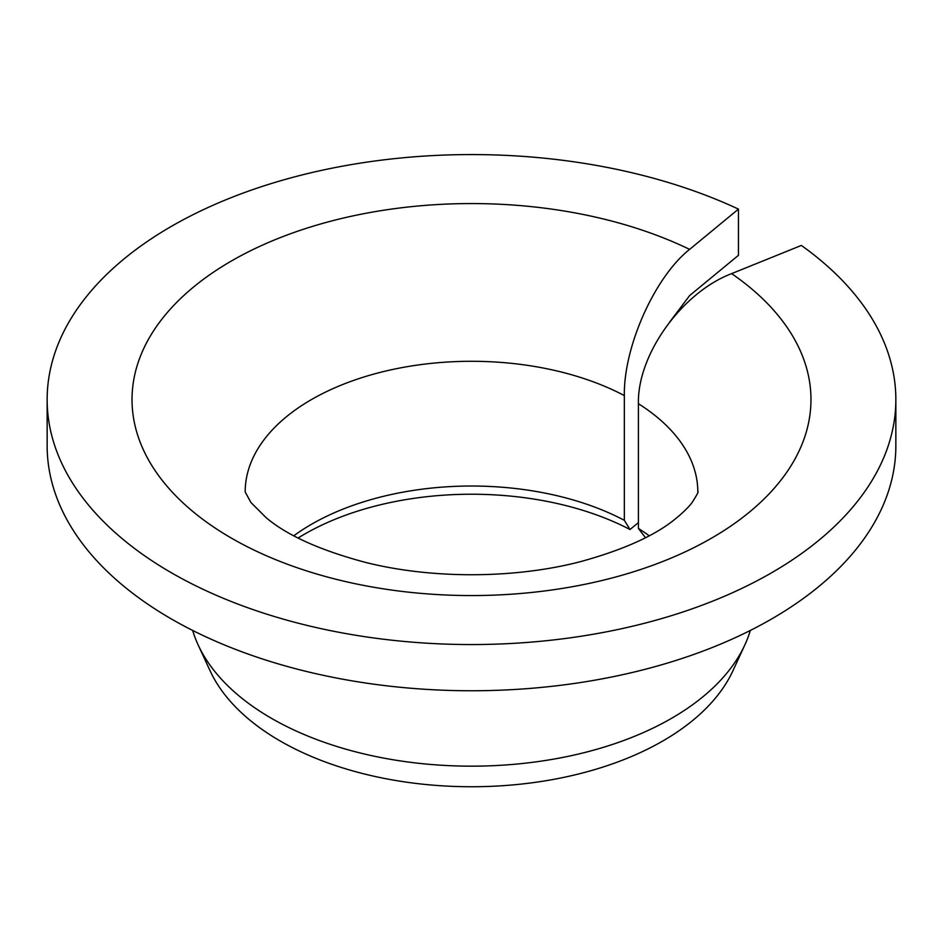 <?xml version="1.0" encoding="UTF-8"?>
<svg xmlns="http://www.w3.org/2000/svg" width="943" height="943" viewBox="0 0 943 943"><rect width="100%" height="100%" fill="white"/><g stroke="black" fill="none" stroke-linecap="round" stroke-linejoin="round"><path stroke-width="1.41" d="M645.484 537.71L638.411 528.445L638.411 403.71C637.244 354.639 681.872 292.542 731.627 273.623A339.48 196.003 180 0 1 549.757 590.283A339.48 196.003 180 0 1 141.167 354.379A339.48 196.003 180 0 1 689.628 249.376C654.784 276.9 623.535 346.729 624.349 395.589L624.349 520.324A226.32 130.664 180 0 0 293.815 535.765M669.094 322.824L689.628 295.572L738.452 255.317L738.452 209.11A424.35 244.991 180 0 0 288.758 178.451A424.35 244.991 180 0 0 47.15 399.561A424.35 244.991 180 0 0 471.5 644.552A424.35 244.991 180 0 0 895.85 399.561A424.35 244.991 180 0 0 801.361 245.439L731.627 273.623M638.411 528.445A226.32 130.664 180 0 1 649.185 535.765M298.106 538.017A236.115 136.322 180 0 1 630.018 529.518L624.349 520.324M895.85 399.561L895.85 445.756A424.35 244.991 180 0 1 471.5 690.759A424.35 244.991 180 0 1 47.15 445.756L47.15 399.561M738.452 209.11L689.628 249.376M750.333 630.443A282.9 163.328 180 0 1 744.876 644.859A282.9 163.328 180 0 1 471.5 766.164A282.9 163.328 180 0 1 198.124 644.859A282.9 163.328 180 0 1 192.667 630.443M744.876 644.859L732.935 670.744A270.547 156.196 180 0 1 471.5 786.745A270.547 156.196 180 0 1 210.065 670.744L198.124 644.859M630.018 529.518L638.411 522.599M638.411 403.71A226.32 130.664 180 0 1 697.82 491.951L697.82 491.951C698.763 491.503 696.901 494.957 692.233 502.301C689.074 506.674 683.781 511.931 676.343 518.084C655.986 535.164 624.018 549.686 580.475 561.651C514.63 578.849 431.423 579.12 365.13 562.299C319.854 550.158 286.849 535.259 266.079 517.624L250.897 502.454L245.18 491.951A226.32 130.664 180 0 1 380.324 372.367A226.32 130.664 180 0 1 624.349 395.589"/></g></svg>
